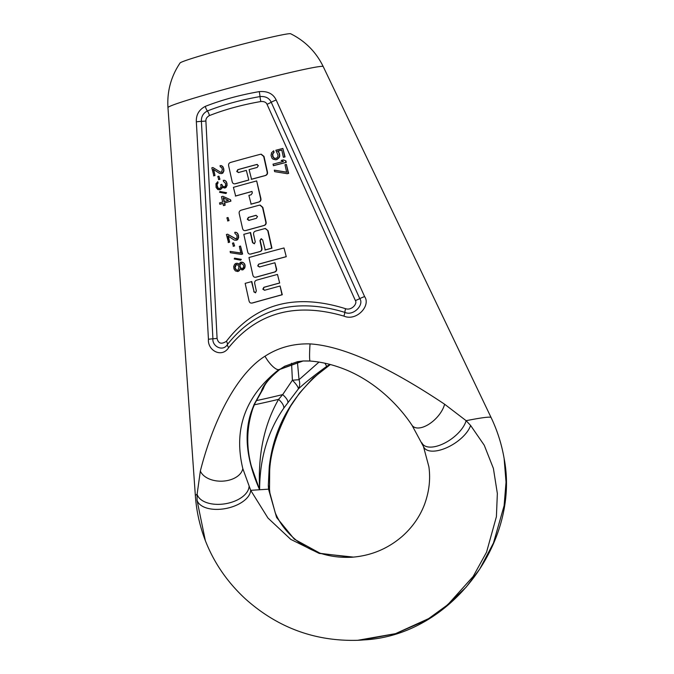 <?xml version="1.0" encoding="UTF-8"?>
<svg xmlns="http://www.w3.org/2000/svg" width="674" height="674" viewBox="0 0 674 674"><rect width="100%" height="100%" fill="white"/><g stroke="black" fill="none" stroke-linecap="round" stroke-linejoin="round"><path stroke-width="1.01" d="M362.241 640.03L395.731 633.627L425.85 620.442L442.869 609.102L466.071 587.248L479.719 569.083L493.461 543.017L504.118 505.669L506.039 482.171L504.127 458.514A155.694 155.694 0 0 0 491.119 417.585A152.956 6.285 165.2 0 0 487.639 417.223A152.956 6.285 -14.8 0 0 466.138 420.686M329.948 364.415L326.62 366.454C314.497 375.191 305.078 382.68 298.355 388.94L283.805 408.124C267.797 431.276 259.734 458.48 259.616 489.745L268.538 489.164A27.432 14.836 3.9 0 1 269.886 492.93L269.886 492.93A27.432 14.836 3.9 0 1 269.886 492.947L275.236 512.779C279.626 523.192 286.694 532.384 296.425 540.363C312.138 552.638 330.597 558.266 351.828 557.238L320.285 553.362L294.319 539.166L276.61 517.472L268.538 489.164L268.311 485.339A26.404 14.617 7.3 0 1 269.507 489.206L269.684 470.418C270.535 451.9 277.511 430.475 290.612 406.161L299.424 393.195L312.938 378.156L330.378 364.524M353.496 557.112L319.249 553.43L290.789 539.394L267.957 518.036L250.694 490.327L242.817 468.615C233.297 429.169 245.302 396.152 278.834 369.588L302.862 360.986L310.065 361.037A14.162 1.045 -86.7 0 1 310.065 361.037A14.162 1.045 -86.7 0 1 310.048 343.9C342.721 346.015 387.575 366.125 444.613 404.223L466.13 420.686L470.604 425.454L484.261 445.253L493.393 468.413L497.353 493.511L496.401 516.68L486.561 552.166L473.173 576.455L447.814 604.671L428.672 618.597L395.545 633.644L357.734 640.3C315.188 641.513 277.84 627.797 245.681 599.144C227.467 582.378 214.012 562.857 205.326 540.582L197.044 500.268L197.111 494.253L200.347 471.025C214.475 415.563 239.026 372.267 265.008 356.217C278.37 347.548 293.375 343.445 310.04 343.9M283.805 408.124A14.036 6.108 -147.2 0 0 278.573 399.353C264.141 424.527 257.822 454.655 259.616 489.745C246.153 459.373 243.567 432.86 251.865 410.213L254.165 404.341L261.344 391.358C263.012 385.435 269.061 378.165 279.491 369.546L303.132 360.969M302.929 360.978L308.987 360.961M470.604 425.454A27.432 13 -32.6 0 1 446.82 447.654A27.432 13 -32.6 0 1 423.474 446.542A27.432 13 -32.6 0 0 423.474 446.542L411.983 425.235A21.678 11.205 -45.5 0 0 429.153 424.056A21.678 11.205 -45.5 0 0 444.604 404.223M254.165 404.341A14.036 7.397 24.9 0 0 255.075 403.094L262.22 390.473A14.036 6.908 -145.8 0 1 261.344 391.367A14.036 12.562 21 0 0 263.719 387.609C265.472 382.84 270.923 376.707 280.081 369.226A14.036 5.594 53.1 0 1 279.491 369.546L278.834 369.588A14.162 4.432 -124.9 0 1 265.008 356.217M242.817 468.615A21.678 14.019 178.9 0 1 222.808 481.135A21.678 14.019 178.9 0 1 200.347 471.025M249.06 486.603A26.404 15.047 170.5 0 1 224.526 503.882A26.404 15.047 170.5 0 1 197.111 494.253A152.956 6.285 -14.8 0 0 195.359 495.727A155.694 155.694 0 0 0 205.326 540.59M251.436 466.442L259.616 489.745L250.694 490.327A27.432 14.794 168.1 0 1 225.504 508.575A27.432 14.794 168.1 0 1 197.044 500.268M421.873 442.818A26.404 12.89 -35.8 0 0 444.309 443.265A26.404 12.89 -35.8 0 0 466.13 420.686M208.443 339.308C207.423 350.354 221.721 358.475 228.688 347.616C257.241 312.517 295.642 302.011 343.909 316.114C356.538 321.599 371.096 305.608 364.617 296.602L276.18 100.022C273.181 93.737 267.536 90.931 259.263 91.613C239.514 95.085 221.527 100.005 205.317 106.366C198.99 109.677 195.999 114.841 196.345 121.859L208.443 339.308A7.018 0.623 176.5 0 1 212.917 338.786C212.04 346.352 222.934 352.114 227.424 344.498C256.187 308.144 295.338 297.445 344.877 312.374A7.018 0.758 110.1 0 1 343.909 316.114M330.294 364.508L327.269 366.412A14.162 0.682 56.8 0 0 327.379 366.445M318.971 362.107L299.037 379.698L297.394 361.711M287.874 402.134A14.036 4.406 -145.5 0 0 282.692 394.593L292.398 380.22A14.036 3.218 -138.6 0 1 298.346 388.94A14.036 10.38 -130.8 0 0 299.037 379.698L292.398 380.22L291.564 363.235M324.919 363.219A14.036 0.682 -123.9 0 1 326.62 366.454L327.269 366.412C293.114 393.018 273.77 426.507 269.255 466.88L268.311 485.339M269.255 466.88A21.678 12.477 17.5 0 1 269.684 470.418M251.865 410.213A14.036 8.652 19.5 0 0 252.885 408.444M167.961 107.587C166.967 91.361 171.002 76.499 180.051 62.994A57.282 2.351 -14.8 0 1 230.382 47.391A57.282 2.351 -14.8 0 1 289.466 33.7A57.282 2.351 165.2 0 1 290.679 33.767C305.221 41.03 316.064 51.965 323.217 66.566A80.29 3.294 165.2 0 0 321.388 66.372A80.29 3.294 -14.8 0 0 237.029 85.969A80.29 3.294 -14.8 0 0 167.961 107.587L195.359 495.727M262.22 390.473A14.036 14.036 0 0 0 263.719 387.609A14.036 12.562 21 0 0 263.736 387.575M256.255 400.642A91.015 3.741 -14.8 0 0 282.692 394.593L278.573 399.353A91.251 3.749 -14.8 0 1 254.309 404.804M217.079 338.365A7.018 0.607 177.1 0 1 212.917 338.786L201.408 121.345C201.206 116.602 203.203 113.139 207.398 110.966C223.229 104.748 240.761 99.946 260.012 96.576C265.472 96.129 269.212 98.016 271.226 102.246L359.773 298.624C364.407 304.682 353.37 316.443 344.877 312.374A7.018 1.078 108.7 0 1 345.577 308.709C351.727 310.807 357.65 303.536 355.375 300.545L267.014 104.285C266.12 102.237 264.056 101.311 260.821 101.53C242.033 104.807 224.905 109.491 209.429 115.583C206.926 116.939 205.747 118.742 205.899 121.008L217.079 338.365C218.258 343.572 221.358 344.557 226.371 341.314A7.018 3.294 35.9 0 1 227.424 344.498A7.018 2.982 35.3 0 0 228.688 347.616M226.371 341.314C255.227 303.747 294.959 292.878 345.585 308.709M275.978 158.441L274.217 158.104L273.029 156.57L273.518 157.497M275.118 158.398L275.658 158.457A93.307 3.833 165.2 0 1 276.197 158.323L277.637 157.16L278.059 155.205L275.834 150.251A91.79 3.766 165.2 0 1 282.869 148.448L285.051 156.899A92.026 3.783 165.2 0 0 283.687 157.253L283.358 157.269A93.45 3.842 165.2 0 1 284.723 156.924L285.051 156.899M281.791 150.1A90.602 3.724 165.2 0 0 277.772 151.128L277.452 151.145A92.035 3.783 165.2 0 1 281.783 150.041L283.358 157.269M277.056 159.477L276.736 159.502A93.551 3.842 165.2 0 0 275.666 159.78L275.986 159.755A92.119 3.783 165.2 0 1 277.056 159.477L279.196 157.606L279.727 156.157L279.398 153.343L277.772 151.128M275.666 159.78L273.004 159.148L271.934 158.112L271.066 155.441L271.571 152.669L273.745 150.85L274.074 152.349L272.751 154.009L273.029 156.57M286.248 162.392L285.919 160.892L283.366 159.907A93.939 3.859 165.2 0 0 281.201 160.454L283.417 161.465A94.234 3.867 165.2 0 0 272.995 164.161L273.636 165.644A93.096 3.825 165.2 0 1 286.248 162.392L285.919 162.409A94.529 3.884 165.2 0 0 273.324 165.661M274.31 170.151L286.635 172.232L285.001 164.751A94.916 3.901 165.2 0 1 286.357 164.405L288.649 173.361A95.245 3.909 165.2 0 0 287.293 173.707L274.647 171.643L274.31 170.151L286.964 172.207M257.19 164.431L256.92 164.49A92.068 3.783 165.2 0 0 238.091 169.637L237.037 171.474L238.79 172.527M234.999 183.817L235.807 183.665A94.537 3.884 165.2 0 1 248.799 180.059L246.339 170.379A94.065 3.867 165.2 0 0 238.486 172.544L236.734 171.491L237.787 169.663A93.492 3.842 165.2 0 1 256.626 164.515L258.361 165.602L257.207 167.43A94.065 3.867 165.2 0 0 249.11 169.621L251.545 179.292A94.537 3.884 165.2 0 1 265.025 175.661L264.722 175.678A95.961 3.943 165.2 0 0 251.242 179.309M261.234 154.211L263.997 156.402L267.426 171.887C267.848 173.85 267.047 175.105 265.025 175.661M251.992 191.492A96.812 3.977 165.2 0 0 235.664 196.033L233.415 187.355M233.415 187.347A96.534 3.968 165.2 0 1 256.668 180.918L260.838 198.291C261.276 200.288 260.56 201.551 258.69 202.09A99.112 4.069 165.2 0 0 251.158 204.155L248.883 195.401L251.149 194.761L252.337 192.958L251.983 191.433A98.244 4.036 165.2 0 0 235.361 196.05M260.164 205.09L262.835 207.381L266.036 221.763C266.474 223.768 265.758 225.032 263.871 225.571A103.712 4.263 165.2 0 0 246.162 230.457L245.058 230.626M265.43 228.486L268.084 230.786L271.942 248.167A108.295 4.448 165.2 0 0 265.236 249.987L262.692 239.919L260.998 238.84L259.945 240.669L261.571 247.956C261.984 249.928 261.293 251.166 259.507 251.663L250.29 254.106M261.563 238.764L259.945 240.669M250.593 254.09L259.802 251.646C261.588 251.141 262.279 249.911 261.866 247.939L260.248 240.652M254.519 243.727L252.826 242.623L250.585 232.53L243.803 234.341L247.661 251.747C248.108 253.719 249.254 254.46 251.099 253.963L251.444 253.929M286.256 256.701L284.007 247.956L286.256 256.701A110.587 4.541 165.2 0 0 259.035 264.098M285.953 256.727A112.01 4.6 165.2 0 0 258.622 264.149L258.041 265.885L259.709 266.98M258.622 264.157L257.738 265.91L259.414 267.005A112.583 4.625 165.2 0 1 274.908 262.75L276.593 268.977C276.846 270.687 276.045 271.757 274.2 272.186A112.853 4.634 165.2 0 0 256.457 277.09L255.69 277.216M279.676 283.021L277.469 274.444L279.676 283.021A115.128 4.726 165.2 0 0 264.132 287.293L263.146 289.18L264.865 290.241M279.381 283.055A116.56 4.785 165.2 0 0 263.82 287.318L262.843 289.197L264.562 290.267A117.141 4.811 165.2 0 1 280.081 286.012L282.288 294.74A117.419 4.819 165.2 0 0 252.708 302.929L251.924 303.064M255.699 292.76L254.073 291.724L251.815 281.555L245.159 283.358L249.001 300.722C249.447 302.685 250.576 303.426 252.396 302.938L251.613 303.081M213.641 169.275L214.998 175.501A91.925 3.774 165.2 0 0 213.877 175.83L211.805 167.851A91.79 3.766 165.2 0 1 212.925 167.523L220.297 172.055L212.925 167.523M221.316 172.232L220.297 172.055M222.075 173.437L221.763 173.454A93.357 3.833 165.2 0 0 221.299 173.589L221.611 173.572A91.925 3.774 165.2 0 1 222.075 173.437L222.951 172.948L223.953 170.766L223.119 166.992L221.333 165.61L220.044 165.678L220.288 166.79L221.695 167.565L222.369 169.503L221.468 172.123A93.096 3.825 165.2 0 0 221.005 172.258L219.985 172.081M219.935 179.259L218.932 176.167A93.703 3.85 165.2 0 0 217.786 176.504L218.789 179.587A92.886 3.817 165.2 0 1 219.935 179.259L218.932 176.167M225.259 187.877L224.948 187.903A96.188 3.951 165.2 0 0 224.484 188.029L224.796 188.012A94.764 3.892 165.2 0 1 225.259 187.877L226.135 187.389L227.138 185.215L226.354 181.66L224.568 180.278L223.279 180.346L223.524 181.458L225.411 183.277L225.622 185.342L224.703 186.791A95.969 3.943 165.2 0 0 224.24 186.925L222.656 186.437L221.704 184.347A95.363 3.918 165.2 0 0 220.786 184.609L221.047 186.9L219.918 188.408A96.011 3.943 165.2 0 0 219.008 188.678L217.955 188.273L217.163 186.85L217.171 184.322L216.868 185.518M222.15 187.128L221.94 188.366L220.482 189.504A94.807 3.892 165.2 0 0 219.572 189.765L217.744 189.52L216.084 187.406L215.975 183.657L217.82 181.769L218.064 182.881L217.171 184.322M219.328 188.653L217.955 187.877L217.188 185.502M224.552 186.9L222.968 186.412L221.704 184.347M226.574 192.705L219.876 191.5L219.564 192.301L225.942 193.522L226.574 192.705L219.876 191.5M222.984 203.43A97.503 4.002 165.2 0 0 220.103 204.273L219.488 202.967A98.674 4.052 165.2 0 1 222.673 202.032L221.502 196.698A97.629 4.01 165.2 0 1 222.875 196.303L230.618 199.807L222.875 196.303M225.15 205.166L224.83 205.191A99.373 4.078 165.2 0 0 223.456 205.587L223.776 205.57A97.941 4.019 165.2 0 1 225.15 205.166L224.661 202.95A97.503 4.002 165.2 0 1 230.912 201.147L230.618 199.807M229.034 220.592L228.031 217.5A101.808 4.179 165.2 0 0 226.885 217.837L227.879 220.92A100.99 4.145 165.2 0 1 229.034 220.592L228.031 217.5M236.793 240.096L236.481 240.121A106.425 4.373 165.2 0 0 236.018 240.256L236.321 240.23A105.001 4.314 165.2 0 1 236.793 240.096L237.678 239.607L238.689 237.433L237.855 233.651L236.052 232.277L234.763 232.345L235.007 233.457L236.903 235.277L237.113 237.341L236.186 238.79A106.163 4.364 165.2 0 0 235.723 238.916L227.559 234.19A104.858 4.305 165.2 0 0 226.413 234.518L228.494 242.497A105.001 4.314 165.2 0 1 229.632 242.168L228.267 235.942M236.026 238.899L227.559 234.19M234.619 245.926L233.617 242.834A106.778 4.389 165.2 0 0 232.463 243.171L233.465 246.254A105.953 4.356 165.2 0 1 234.619 245.926L233.617 242.834M242.615 254.031L242.303 254.047A109.306 4.491 165.2 0 0 241.132 254.384L241.435 254.368A107.874 4.432 165.2 0 1 242.615 254.031L240.534 246.052A107.73 4.423 165.2 0 0 239.363 246.381L240.837 253.053L230.129 251.41L241.14 253.028M241.3 259.364L234.544 258.167L234.232 258.968L240.669 260.189L241.3 259.364L234.544 258.167M240.18 268.901L238.486 271.277A110.839 4.55 165.2 0 0 237.796 271.479L235.394 270.923L233.988 268.968L233.684 266.457L234.67 264.275L235.723 263.5A110.696 4.55 165.2 0 1 236.414 263.298L237.981 263.391L236.414 263.298M239.203 264.452L237.981 263.391M243.087 269.718L242.783 269.743A112.221 4.608 165.2 0 0 242.084 269.945L242.387 269.92A110.789 4.55 165.2 0 1 243.087 269.718L244.721 268.075L244.974 264.697L243.541 262.742L241.115 262.186A110.738 4.55 165.2 0 0 240.407 262.388L238.891 264.478L237.669 263.408M274.217 158.104L273.206 157.514M274.807 158.415L273.897 158.129M282.869 148.448L284.723 156.924M278.851 152.164L277.452 151.145M279.398 153.343L278.531 152.189M279.727 154.843L278.876 157.632L276.736 159.502M279.078 153.369L279.407 154.86M274.074 152.349L272.431 154.026L272.717 156.587M273.425 150.866L273.754 152.366M285.919 160.892L283.366 159.907M285.599 160.918L285.919 162.409M288.649 173.361L288.32 173.378A96.677 3.968 165.2 0 0 286.964 173.732M286.357 164.405L288.32 173.378M257.35 164.422L256.92 164.49M248.799 180.059L246.339 170.379M248.495 180.084A95.969 3.943 165.2 0 0 235.504 183.682L234.973 183.817M235.807 183.665L235.504 183.682C233.684 184.187 232.547 183.438 232.109 181.441L228.697 166.074C228.267 164.144 228.941 162.914 230.727 162.4A91.79 3.766 165.2 0 1 259.996 154.397L260.981 154.228L263.686 156.427L267.123 171.912C267.544 173.867 266.744 175.122 264.722 175.678M256.668 180.91L260.535 198.308C260.973 200.304 260.257 201.577 258.386 202.107A100.536 4.128 165.2 0 0 250.854 204.171M246.162 230.457L245.858 230.483C244.064 230.963 242.943 230.205 242.497 228.2L239.253 213.768C238.832 211.897 239.548 210.684 241.41 210.12A101.151 4.154 165.2 0 1 259.01 205.267L259.903 205.107L262.54 207.407L265.733 221.788C266.179 223.785 265.455 225.049 263.576 225.588A105.136 4.322 165.2 0 0 245.858 230.483L245.083 230.626M248.984 220.364A103.434 4.246 165.2 0 1 256.423 218.317L257.51 216.455L255.732 215.385A102.861 4.221 165.2 0 0 248.327 217.432L247.316 219.277L248.883 220.423M256.171 215.309L256.036 215.368A101.429 4.162 165.2 0 0 248.63 217.407L247.611 219.252L249.287 220.347M268.084 230.786L265.168 228.503L255.8 231.022C253.955 231.561 253.239 232.783 253.66 234.687L255.278 241.958L254.224 243.752L252.523 242.64L250.281 232.547M271.942 248.167L271.647 248.184A109.719 4.507 165.2 0 0 264.933 250.012M267.78 230.803L271.647 248.184M276.593 268.977L276.273 268.901C276.635 270.577 275.843 271.681 273.905 272.212A114.277 4.693 165.2 0 0 256.154 277.107L255.387 277.241M274.908 262.75L276.273 268.901M256.457 277.09L256.154 277.107C254.351 277.562 253.247 276.854 252.834 274.975L248.967 257.535A110.292 4.533 165.2 0 1 284.007 247.956M282.288 294.74L281.985 294.757A118.851 4.878 165.2 0 0 252.405 302.946M280.081 286.012L281.985 294.757M254.073 291.724L251.512 281.572M253.761 291.741L255.395 292.786L256.364 290.974L254.772 283.796C254.359 281.833 255.058 280.595 256.87 280.089A114.866 4.718 165.2 0 1 277.461 274.428M214.998 175.501L213.313 169.3L219.539 173.387L221.299 173.589M214.677 175.518A93.357 3.833 165.2 0 0 213.548 175.855M221.333 165.61L220.044 165.678M222.454 166.234L221.021 165.636M223.119 166.992L222.142 166.259M223.692 168.475L222.808 167.009M223.886 169.368L223.38 168.5M223.953 170.766L221.763 173.454M223.574 169.385L223.642 170.792M219.614 179.276A94.318 3.875 165.2 0 0 218.469 179.613M224.568 180.278L223.279 180.346M225.697 180.902L224.257 180.303M226.354 181.66L225.386 180.918M226.936 183.143L226.043 181.677M227.028 183.589L226.624 183.168M227.138 185.215L224.948 187.903M226.725 183.606L226.835 185.232M224.484 188.029L221.839 187.145L221.62 188.391L220.162 189.52A96.23 3.951 165.2 0 0 219.252 189.79M218.064 182.881L217.5 181.786M217.66 183.235L216.851 184.339M226.262 192.722L225.942 193.522M223.456 205.587L222.968 203.363A98.935 4.061 165.2 0 0 219.783 204.298M230.912 201.147L230.306 199.833M224.661 202.95L224.341 202.967A98.935 4.061 165.2 0 1 230.601 201.164M224.83 205.191L224.341 202.967M228.444 200.363A98.674 4.052 165.2 0 0 224.046 201.636L223.212 197.853L228.444 200.363M224.366 201.61L223.532 197.836M228.722 220.609A102.423 4.204 165.2 0 0 227.568 220.946M236.052 232.277L234.763 232.345M237.189 232.901L235.748 232.294M237.855 233.651L236.877 232.918M238.436 235.142L237.543 233.676M238.63 236.026L238.124 235.159M238.689 237.433L236.481 240.121M238.318 236.052L238.385 237.45M236.018 240.256L234.24 240.054L227.947 235.967L229.32 242.185A106.425 4.373 165.2 0 0 228.174 242.522M234.308 245.943A107.385 4.415 165.2 0 0 233.153 246.28M242.303 254.047L240.534 246.052M241.132 254.384L230.424 252.742L230.129 251.41M240.989 259.389L240.669 260.189M238.486 271.277L238.175 271.302A112.263 4.608 165.2 0 0 237.484 271.504M239.548 270.501L238.175 271.302M242.691 262.279L241.115 262.186M243.541 262.742L242.379 262.296M244.494 263.652L243.23 262.759M244.974 264.697L244.182 263.669M245.168 265.581L244.67 264.714M245.184 266.761L242.783 269.743M244.864 265.607L244.873 266.778M242.084 269.945L239.868 268.918L239.236 270.518M235.091 268.412L234.923 266.567L235.967 264.612A110.915 4.558 165.2 0 1 236.658 264.41L238.385 265.564L239.017 267.275L237.93 270.19A112.044 4.6 165.2 0 0 237.24 270.392L235.512 269.238L234.889 267.519M239.784 265.168L240.374 267.831L242.067 268.766A112.002 4.6 165.2 0 1 242.539 268.631L243.651 266.896L243.491 265.05L241.359 263.298A110.957 4.558 165.2 0 0 240.888 263.433L239.75 266.12M237.551 270.367L236.481 269.971L235.403 268.387M236.759 264.452A109.483 4.499 165.2 0 0 236.279 264.587L235.209 267.502M242.379 268.741L240.685 267.814L240.062 266.104M241.469 263.332A109.533 4.499 165.2 0 0 241.199 263.408L240.096 265.143M205.899 121.008A7.018 0.8 177.7 0 1 201.408 121.345A7.018 0.792 176.6 0 0 196.345 121.859M205.317 106.366A7.018 3.597 -112 0 0 207.398 110.966A7.018 3.564 -111.2 0 1 209.429 115.583M260.821 101.53A7.018 0.834 -100.2 0 1 260.012 96.576A7.018 0.885 -99.5 0 0 259.263 91.613M276.18 100.022A7.018 1.306 -23.6 0 0 271.226 102.246A7.018 1.365 -24.6 0 1 267.014 104.285M355.375 300.545A7.018 1.163 -24.7 0 0 359.773 298.624A7.018 1.146 -24.1 0 1 364.617 296.602M357.734 640.3A155.694 155.694 0 0 0 360.834 640.131A155.694 155.694 0 0 0 363.572 639.921C451.159 635.75 520.303 541.778 504.127 458.514M411.983 425.235C399.834 406.885 377.777 383.422 347.447 370.422C334.666 365.055 322.206 361.93 310.065 361.037M423.474 446.542L428.883 466.728C430.644 479.18 429.161 491.801 424.46 504.59C419.675 516.975 412.134 527.666 401.839 536.681C387.39 548.998 370.641 555.856 351.609 557.255M323.217 66.566L491.119 417.585M269.507 489.206L269.886 492.93M251.461 466.526C246.094 446.904 246.566 427.552 252.868 408.478L255.075 403.094M303.351 360.952L297.512 361.685L284.723 366.226L280.081 369.226"/></g></svg>
